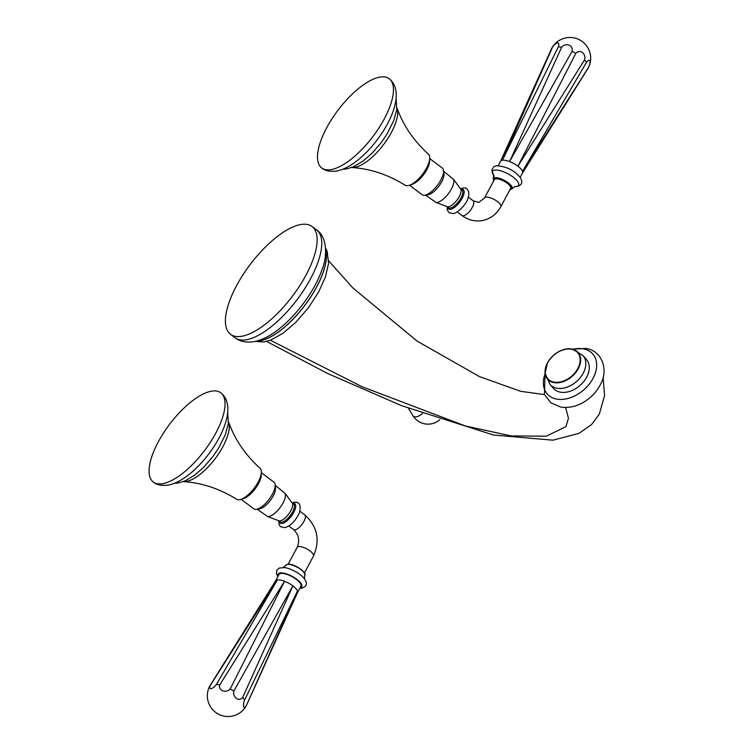 <?xml version="1.0" encoding="UTF-8"?>
<svg xmlns="http://www.w3.org/2000/svg" width="754" height="754" viewBox="0 0 754 754"><rect width="100%" height="100%" fill="white"/><g stroke="black" fill="none" stroke-linecap="round" stroke-linejoin="round"><path stroke-width="1.13" d="M241.271 336.35A67.558 26.409 127.1 0 1 230.517 334.286A67.558 26.409 127.1 0 1 242.873 274.965A67.558 26.409 127.1 0 1 301.27 224.456A67.558 26.409 127.1 0 1 312.024 226.511A67.558 26.409 127.1 0 1 299.668 285.841A67.558 26.409 127.1 0 1 241.271 336.35M572.889 349.281A30.292 21.018 138.7 0 1 583.464 348.895A30.292 21.018 138.7 0 1 593.03 378.385A30.292 21.018 138.7 0 1 556.565 399.073A30.292 21.018 138.7 0 1 545.151 373.626M550.062 384.493L553.53 388.442A21.923 15.212 -41.3 0 0 586.669 377.17A21.923 15.212 -41.3 0 0 586.489 359.517L583.021 355.568A21.923 15.212 138.7 0 1 583.2 373.221A21.923 15.212 138.7 0 1 550.062 384.493L545.104 373.287A20.254 14.053 138.7 0 1 547.461 362.872M246.539 705.16A6.032 1.857 107.8 0 1 243.683 706.658A6.032 1.857 107.8 0 1 244.692 699.853L242.637 697.535A6.032 5.033 77 0 1 236.247 698.289A6.032 5.033 77 0 1 233.938 690.956L230.206 688.902A6.032 5.184 -14.8 0 1 222.76 690.834A6.032 5.184 -14.8 0 1 219.744 684.896L216.53 684.293A6.032 2.234 -49.7 0 1 211.101 688.666A6.032 2.234 -49.7 0 1 210.441 685.216L277.359 579.939A12.441 4.26 28.2 0 1 284.55 581.277A12.441 4.26 28.2 0 1 292.882 585.877A12.441 4.26 28.2 0 1 297.472 591.051L246.351 705.593A20.744 20.744 0 0 1 211.129 707.752A20.744 20.744 0 0 1 209.791 685.989M244.692 699.853L297.472 591.051A12.441 4.26 28.2 0 1 297.51 592.635A12.441 4.26 28.2 0 1 297.462 592.729A12.441 4.26 28.2 0 1 297.415 592.804M297.462 592.729L300.931 586.244A12.441 4.26 -151.8 0 0 294.267 577.95A12.441 4.26 -151.8 0 0 280.827 573.455A12.441 4.26 -151.8 0 0 278.999 574.482L275.521 580.966A12.441 4.26 28.2 0 1 275.568 580.882A12.441 4.26 28.2 0 1 277.359 579.939L216.53 684.293M259.517 508.865A14.251 5.57 -52.9 0 0 259.546 508.865A14.251 5.57 -52.9 0 0 270.366 500.392A14.251 5.57 -52.9 0 0 275.53 487.725L275.106 484.539A16.711 6.532 -52.9 0 0 273.891 482.145L261.374 472.683L261.327 471.561A19.416 7.587 127.1 0 1 254.202 488.215A19.416 7.587 127.1 0 1 240.121 499.6A19.416 7.587 127.1 0 1 239.527 499.714A19.416 7.587 127.1 0 1 236.643 499.261C219.593 488.696 201.931 482.814 183.627 481.618A38.52 15.061 -52.9 0 0 186.04 481.504A38.52 15.061 -52.9 0 0 216.634 456.679A38.52 15.061 -52.9 0 0 228.641 422.099A38.52 15.061 -52.9 0 0 228.537 421.825M259.546 508.865A14.251 5.57 -52.9 0 0 259.574 508.856L256.36 509.327A16.711 6.532 -52.9 0 0 256.398 509.318A16.711 6.532 -52.9 0 0 269.046 499.393A16.711 6.532 -52.9 0 0 275.106 484.539M241.214 499.346L253.73 508.809A16.711 6.532 -52.9 0 0 256.36 509.327M261.242 474.832A16.711 6.532 127.1 0 1 255.106 488.894A16.711 6.532 127.1 0 1 243.25 498.63M240.121 499.6L241.205 499.346A18.464 7.22 -52.9 0 0 254.607 488.517A18.464 7.22 -52.9 0 0 261.374 472.673M228.641 422.099C234.767 439.384 245.238 454.785 260.045 468.3A19.416 7.587 127.1 0 1 261.327 471.561M162.223 483.766A55.947 21.866 127.1 0 1 153.326 482.06A55.947 21.866 127.1 0 1 163.552 432.937A55.947 21.866 127.1 0 1 211.902 391.119A55.947 21.866 127.1 0 1 220.809 392.825A55.947 21.866 127.1 0 1 210.583 441.948A55.947 21.866 127.1 0 1 162.223 483.766M210.441 685.216L209.612 686.432L210.441 685.216M219.744 684.896L284.55 581.277L230.206 688.902M233.938 690.956L292.882 585.877L242.637 697.535M551.589 48.567L551.664 48.407A20.744 20.744 0 0 1 586.895 46.248A20.744 20.744 0 0 1 588.224 68.011L588.403 67.568A6.032 2.092 114.2 0 0 589.901 60.951A6.032 2.092 114.2 0 0 586.555 62.271L584.501 59.952A6.032 5.259 86.4 0 0 582.474 52.582A6.032 5.259 86.4 0 0 575.802 53.374L572.069 51.319A6.032 5.419 -24.3 0 0 568.978 45.127A6.032 5.419 -24.3 0 0 561.617 47.314L558.394 46.71L502.39 160.244A12.441 4.26 -151.8 0 0 500.562 161.271A12.441 4.26 -151.8 0 0 500.515 161.365L551.589 48.558M551.485 48.84L552.305 47.634A6.032 2.469 -56.2 0 1 557.319 42.959A6.032 2.469 -56.2 0 1 558.394 46.71M510.646 188.368A9.246 3.167 -151.8 0 0 505.689 182.204A9.246 3.167 -151.8 0 0 495.708 178.868A9.246 3.167 -151.8 0 0 494.351 179.631L484.539 197.925A9.246 3.167 28.2 0 1 485.896 197.162A9.246 3.167 28.2 0 1 495.878 200.498A9.246 3.167 28.2 0 1 500.835 206.662L510.646 188.368M351.741 167.511A38.52 15.061 -52.9 0 0 352.043 167.539A38.52 15.061 -52.9 0 0 354.455 167.416A38.52 15.061 -52.9 0 0 385.04 142.6A38.52 15.061 -52.9 0 0 397.047 108.02C403.173 125.305 413.644 140.706 428.451 154.221A19.416 7.587 127.1 0 1 429.733 157.482L429.78 158.594A18.464 7.22 -52.9 0 1 423.013 174.438A18.464 7.22 -52.9 0 1 409.62 185.267L422.146 194.73A16.711 6.532 -52.9 0 0 424.766 195.248L427.952 194.777A14.251 5.57 -52.9 0 0 427.952 194.777A14.251 5.57 -52.9 0 0 427.989 194.777A14.251 5.57 -52.9 0 0 438.771 186.313A14.251 5.57 -52.9 0 0 443.936 173.646L443.512 170.451A16.711 6.532 -52.9 0 0 442.306 168.067L429.789 158.604M424.766 195.248A16.711 6.532 -52.9 0 0 424.804 195.239A16.711 6.532 -52.9 0 0 437.452 185.314A16.711 6.532 -52.9 0 0 443.512 170.451M429.648 160.753A16.711 6.532 127.1 0 1 423.512 174.815A16.711 6.532 127.1 0 1 411.656 184.542M429.733 157.482A19.416 7.587 127.1 0 1 422.617 174.136A19.416 7.587 127.1 0 1 408.527 185.522A19.416 7.587 127.1 0 1 407.942 185.635A19.416 7.587 127.1 0 1 405.049 185.173C388.008 174.608 370.337 168.736 352.043 167.539M330.638 169.688A55.947 21.866 127.1 0 1 321.732 167.982A55.947 21.866 127.1 0 1 331.958 118.859A55.947 21.866 127.1 0 1 380.318 77.031A55.947 21.866 127.1 0 1 389.215 78.736A55.947 21.866 127.1 0 1 378.989 127.869A55.947 21.866 127.1 0 1 330.638 169.688M588.139 68.152L522.437 173.118A12.441 4.26 -151.8 0 0 522.494 173.034A12.441 4.26 -151.8 0 0 522.503 171.356A12.441 4.26 -151.8 0 0 517.923 166.191A12.441 4.26 -151.8 0 0 509.591 161.582A12.441 4.26 -151.8 0 0 502.39 160.244L552.305 47.634M572.069 51.319L509.591 161.582L561.617 47.314M588.403 67.568L522.503 171.356L586.555 62.271M584.501 59.952L517.923 166.191L575.802 53.374M256.728 341.044A59.406 23.223 -52.9 0 0 259.753 340.836A59.406 23.223 -52.9 0 0 306.492 303.155A59.406 23.223 -52.9 0 0 325.662 249.885M565.613 407.462L568.45 418.225L565.896 426.67L546.226 436.208L511.024 435.906L465.378 425.972L362.08 386.745L270.347 340.233M408.479 408.319L412.843 415.558A16.711 6.532 -52.9 0 0 422.504 413.55M256.907 340.997A59.406 23.223 -52.9 0 0 259.687 340.78A59.406 23.223 -52.9 0 0 306.275 303.325A59.406 23.223 -52.9 0 0 325.662 250.074M316.652 230.017A67.558 26.409 -52.9 0 1 304.296 289.338A67.558 26.409 -52.9 0 1 245.898 339.847A67.558 26.409 -52.9 0 1 235.154 337.792C239.508 341.317 245.493 342.655 253.108 341.798C260.215 340.572 267.359 337.406 274.541 332.316A61.31 23.968 -52.9 0 0 322.118 269.414C326.934 258.028 327.981 237.35 316.652 230.017L312.024 226.511M578.233 368.763A20.254 14.053 138.7 0 1 559.044 382.683A20.254 14.053 138.7 0 1 545.104 373.287L547.461 362.815C554.105 352.476 562.465 347.943 572.559 349.196A20.254 14.053 138.7 0 1 578.233 368.763M547.649 362.787A19.821 13.751 -41.3 0 0 553.917 382.08A19.821 13.751 -41.3 0 0 577.781 368.546A19.821 13.751 -41.3 0 0 571.513 349.253A19.821 13.751 -41.3 0 0 547.649 362.787M547.508 362.778A20.254 14.053 138.7 0 1 572.559 349.196L583.021 355.568M278.207 575.962A13.374 4.571 28.2 0 1 280.149 572.946A13.374 4.571 28.2 0 1 296.558 579.129A13.374 4.571 28.2 0 1 300.139 587.724M299.79 588.374L301.553 588.271C305.04 586.584 309.404 585.349 303.683 577.856A14.788 5.061 -151.8 0 0 284.465 567.555L279.084 568.101L276.878 570.156L276.426 573.436L277.858 576.612M304.767 575.349C307.698 572.993 293.532 562.927 287.745 564.256L285.945 565.255A10.679 3.657 28.2 0 1 287.481 564.444A10.679 3.657 28.2 0 1 298.923 568.243A10.679 3.657 28.2 0 1 304.767 575.349L304.493 578.949M288.028 564.331A10.207 3.497 28.2 0 1 297.566 567.14A10.207 3.497 28.2 0 1 304.55 573.521M304.428 572.955L313.476 556.075A9.246 3.167 -151.8 0 0 308.527 549.911A9.246 3.167 -151.8 0 0 298.546 546.575A9.246 3.167 -151.8 0 0 297.18 547.338L288.132 564.218M297.18 547.338C299.932 540.364 298.725 534.445 293.57 529.572A9.246 3.61 -52.9 0 0 295.04 529.855A9.246 3.61 -52.9 0 0 303.033 522.937A9.246 3.61 -52.9 0 0 304.72 514.822C317.425 526.386 320.346 540.137 313.476 556.075M279.272 521.287A12.149 4.75 127.1 0 0 282.09 523.446A12.149 4.75 -52.9 0 0 293.73 512.437A12.149 4.75 -52.9 0 0 292.882 503.323A12.149 4.75 127.1 0 0 292.854 503.323M279.998 521.834A11.263 4.401 -52.9 0 0 281.789 522.183A11.263 4.401 -52.9 0 0 291.525 513.766A11.263 4.401 -52.9 0 0 293.579 503.879L291.845 502.56A11.263 4.401 127.1 0 1 289.781 512.447A11.263 4.401 127.1 0 1 280.054 520.863A11.263 4.401 127.1 0 1 278.264 520.524L279.998 521.834M291.845 502.56L285.238 493.568A14.948 5.844 127.1 0 1 280.535 506.98A14.948 5.844 127.1 0 1 268.697 516.565A14.948 5.844 127.1 0 1 267.811 516.622L278.264 520.524M516.415 186.492A14.788 5.061 -151.8 0 0 513.154 177.133A14.788 5.061 -151.8 0 0 494.699 170.074A14.788 5.061 28.2 0 0 493.587 175.22L491.796 169.989L493.776 166.747L496.462 165.729C506.434 166.408 514.36 170.338 520.241 177.51C523.097 182.157 522.004 185.145 516.99 186.483L514.728 186.568A14.788 5.061 28.2 0 0 516.415 186.492M509.883 189.782L512.07 188.745A10.679 3.657 -151.8 0 0 506.481 181.61A10.679 3.657 -151.8 0 0 494.85 177.699A10.679 3.657 -151.8 0 0 493.248 178.651L493.521 175.051L494.341 176.144M509.94 189.669A10.207 3.497 -151.8 0 0 509.987 189.669A10.207 3.497 -151.8 0 0 507.734 183.203A10.207 3.497 -151.8 0 0 495.001 178.33A10.207 3.497 -151.8 0 0 493.653 180.932M500.835 206.662C496.49 214.485 490.081 219.16 481.599 220.686C474.454 221.629 467.923 219.904 461.976 215.493A9.246 3.61 -52.9 0 0 463.446 215.767A9.246 3.61 -52.9 0 0 471.438 208.858A9.246 3.61 -52.9 0 0 473.126 200.743L468.385 197.152M447.678 207.209A12.149 4.75 -52.9 0 0 450.496 209.358A12.149 4.75 127.1 0 0 462.136 198.359A12.149 4.75 127.1 0 0 461.288 189.245A12.149 4.75 -52.9 0 0 461.26 189.245M446.67 206.445L448.404 207.755A11.263 4.401 -52.9 0 0 450.204 208.104A11.263 4.401 -52.9 0 0 459.931 199.678A11.263 4.401 -52.9 0 0 461.995 189.791L460.251 188.481A11.263 4.401 127.1 0 1 458.196 198.368A11.263 4.401 127.1 0 1 448.46 206.785A11.263 4.401 127.1 0 1 446.67 206.445L436.227 202.534A14.948 5.844 127.1 0 0 437.103 202.487A14.948 5.844 127.1 0 0 448.941 192.901A14.948 5.844 127.1 0 0 453.654 179.49L460.251 188.481M325.587 248.17L327.142 251.186L328.584 263.306L325.398 277.076L318.584 292.071L308.386 307.802L295.351 322.778L282.807 333.391L270.705 340.092L263.919 341.958L255.05 341.439M544.463 394.587L520.665 391.307L479.497 376.614L417.179 341.147L352.655 287.755L328.716 260.856M603.106 377.434L604.585 395.52L599.279 414.21L591.636 424.455L579.072 433.362L552.899 440.176L493.531 435.039L401.533 405.643L327.349 373.362L266.596 341.421M412.843 415.558A17.776 17.776 0 0 0 439.874 419.667M235.154 337.792L230.517 334.286M545.095 373.117L544.435 394.512L550.825 402.73L560.467 406.99C569.883 408.706 579.176 404.945 582.785 402.693C590.693 398.187 596.631 392.014 600.618 384.154C608.732 369.649 601.918 350.827 586.094 348.423L572.399 349.159M297.491 592.625L246.426 705.442M285.945 565.255L283.108 567.479M293.57 529.572L288.82 525.981M278.688 520.844L279.225 525.067L280.611 526.754L284.682 527.687C290.422 526.094 295.323 521.174 299.376 512.937C301.214 505.293 299.574 501.721 294.456 502.23L292.269 502.88M275.21 485.303L285.238 493.568M267.811 516.622L257.123 509.214M227.717 412.664L228.339 423.578L225.408 434.511L218.49 448.347L212.562 456.999L203.486 467.452L194.739 475.086L184.947 480.939L177.821 483.078L174.297 483.314M153.326 482.06C156.502 484.775 161.224 485.821 167.492 485.19C198.462 480.816 245.776 412.551 220.809 392.825M304.72 514.822L299.979 511.24M209.876 685.848L275.578 580.882M498.224 165.626L500.562 161.271M514.907 186.521L512.07 188.745M493.248 178.651L493.587 181.045M473.126 200.743L478.828 202.402L484.539 197.925M447.094 206.766L447.273 210.046L449.054 212.703L453.088 213.599C457.593 213.269 466.302 204.343 467.81 198.783C470.798 191.337 466.528 186.7 462.871 188.151L460.675 188.802M425.529 195.135L436.227 202.534M453.654 179.49L443.616 171.215M409.62 185.267L408.527 185.522M396.133 98.585L396.745 109.5L393.814 120.433L386.896 134.269L380.968 142.921L371.892 153.373L363.145 161.007L353.353 166.86L346.227 168.99L342.702 169.226M321.732 167.982C324.908 170.696 329.639 171.742 335.898 171.111C366.868 166.738 414.182 98.472 389.215 78.736M461.976 215.493L457.235 211.902M520.156 177.388L522.494 173.034"/></g></svg>
